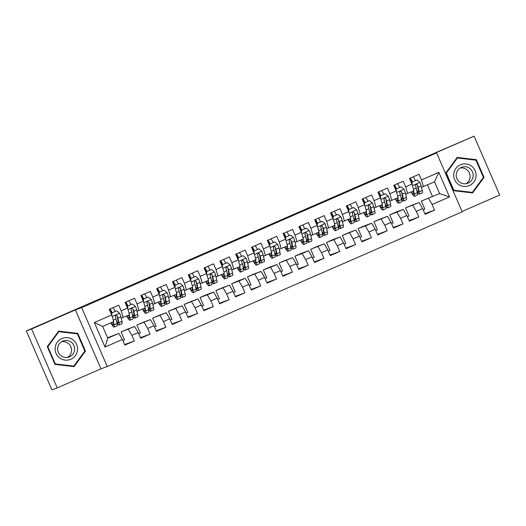 <?xml version="1.0" encoding="UTF-8"?>
<svg xmlns="http://www.w3.org/2000/svg" width="526" height="526" viewBox="0 0 526 526"><rect width="100%" height="100%" fill="white"/><g stroke="black" fill="none" stroke-linecap="round" stroke-linejoin="round"><path stroke-width="0.79" d="M462.045 211.472L499.7 195.061L474.084 136.142L409.228 164.105M107.265 366.523L462.203 211.833L436.58 152.915L81.642 307.605L107.265 366.523L100.985 368.831L75.369 309.913L31.593 328.987L57.216 387.905L100.985 368.831M57.216 387.905L51.916 389.858L26.3 330.939L31.593 328.987M105.003 347.048L94.338 322.53L111.722 314.949L113.708 321.61L102.642 326.429L107.771 338.211L105.003 347.048L122.387 339.474L124.84 345.128L134.321 340.993L131.868 335.345L138.187 332.59L140.646 338.238L150.127 334.109L147.668 328.454L153.993 325.699L156.446 331.354L165.927 327.218L163.474 321.57L169.793 318.815L172.252 324.463L181.733 320.334L179.274 314.68L185.599 311.925L188.052 317.579L197.539 313.443L195.08 307.795L201.399 305.041L203.858 310.688L213.339 306.559L210.88 300.905L217.205 298.15L219.658 303.804L229.145 299.669L226.686 294.021L233.005 291.266L235.464 296.914L244.945 292.785L242.486 287.13L248.811 284.375L251.264 290.03L260.751 285.894L258.292 280.246L264.611 277.491L267.07 283.139L276.551 279.01L274.092 273.356L280.417 270.601L282.87 276.255L292.357 272.12L289.898 266.472L296.217 263.717L298.676 269.365L308.157 265.236L305.698 259.581L312.023 256.826L314.482 262.481L323.963 258.345L321.504 252.697L327.823 249.942L330.282 255.59L339.763 251.461L337.304 245.806L343.629 243.051L346.088 248.706L355.569 244.57L353.11 238.922L359.429 236.167L361.888 241.815L371.369 237.686L368.91 232.032L375.235 229.277L377.694 234.931L387.175 230.796L384.716 225.148L391.035 222.393L393.494 228.041L402.975 223.912L400.516 218.257L406.841 215.502L409.3 221.157L418.781 217.021L416.322 211.373L422.641 208.618L425.1 214.266L434.581 210.137L424.857 213.714M423.167 209.828L424.811 209.111L421.313 201.07L439.631 193.581L449.506 196.908L438.848 172.383L421.464 179.958L419.005 174.31L409.524 178.439L411.983 184.093L405.658 186.848L403.199 181.194L393.718 185.33L396.177 190.977L389.858 193.732L387.399 188.084L377.918 192.214L380.377 197.868L374.052 200.623L371.593 194.968L362.112 199.104L364.571 204.752L358.252 207.507L355.793 201.859L346.312 205.988L348.771 211.643L342.446 214.398L339.987 208.743L330.506 212.879L332.965 218.527L326.646 221.282L324.187 215.634L314.706 219.763L317.158 225.417L310.84 228.172L308.381 222.518L298.899 226.653L301.359 232.301L295.04 235.056L292.581 229.408L283.1 233.537L285.552 239.192L279.234 241.947L276.775 236.292L267.293 240.428L269.753 246.076L263.434 248.831L260.975 243.183L251.494 247.312L253.946 252.967L247.628 255.721L245.169 250.067L235.687 254.203L238.146 259.851L231.828 262.605L229.369 256.958L219.888 261.087L222.34 266.741L216.022 269.496L213.563 263.842L204.081 267.977L206.54 273.625L200.215 276.38L197.763 270.732L188.282 274.861L190.734 280.516L184.416 283.271L181.957 277.616L172.475 281.752L174.934 287.4L168.609 290.155L166.157 284.507L156.676 288.636L159.128 294.29L152.81 297.045L150.351 291.391L140.869 295.527L143.328 301.174L137.003 303.929L134.551 298.281L125.063 302.411L127.522 308.065L121.204 310.82L118.744 305.165L109.263 309.301L111.722 314.949M449.506 196.908L432.122 204.482L434.581 210.137M26.3 330.939L409.208 164.059M411.832 205.206L419.09 202.536L405.513 207.961L411.832 205.206M422.641 208.618L419.09 202.536M416.322 211.373L412.765 205.291M438.848 172.383L434.509 181.799L421.471 187.348M421.464 179.958L423.45 186.618M396.032 212.09L403.284 209.42L396.966 212.175L389.707 214.845L396.032 212.09M406.841 215.502L403.284 209.42M400.516 218.257L396.966 212.175M411.983 184.093L413.962 190.754L405.671 194.232M405.658 186.848L407.643 193.509M380.226 218.98L387.484 216.311L373.907 221.735L380.226 218.98M391.035 222.393L387.484 216.311M384.716 225.148L381.159 219.066M396.177 190.977L398.162 197.638L389.865 201.123M389.858 193.732L391.844 200.393M364.426 225.864L371.678 223.195L365.36 225.95L358.101 228.619L364.426 225.864M375.235 229.277L371.678 223.195M368.91 232.032L365.36 225.95M380.377 197.868L382.356 204.529L374.065 208.007M374.052 200.623L376.037 207.283M348.62 232.755L355.878 230.086L342.301 235.51L348.62 232.755M359.429 236.167L355.878 230.086M353.11 238.922L349.553 232.84M364.571 204.752L366.556 211.413L358.259 214.897M358.252 207.507L360.238 214.167M332.82 239.639L340.072 236.97L333.754 239.725L326.495 242.394L332.82 239.639M343.629 243.051L340.072 236.97M337.304 245.806L333.754 239.725M348.771 211.643L350.75 218.303L342.459 221.781M342.446 214.398L344.431 221.058M317.014 246.53L324.272 243.86L310.695 249.285L317.014 246.53M327.823 249.942L324.272 243.86M321.504 252.697L317.947 246.615M332.965 218.527L334.95 225.187L326.653 228.672M326.646 221.282L328.632 227.942M301.214 253.414L308.466 250.744L302.148 253.499L294.889 256.169L301.214 253.414M312.023 256.826L308.466 250.744M305.698 259.581L302.148 253.499M317.158 225.417L319.144 232.078L310.846 235.556M310.84 228.172L312.825 234.833M285.408 260.304L292.666 257.635L279.089 263.059L285.408 260.304M296.217 263.717L292.666 257.635M289.898 266.472L286.341 260.39M301.359 232.301L303.344 238.962L295.047 242.447M295.04 235.056L297.019 241.717M269.608 267.188L276.86 264.519L270.542 267.274L263.283 269.943L269.608 267.188M280.417 270.601L276.86 264.519M274.092 273.356L270.542 267.274M285.552 239.192L287.538 245.852L279.24 249.331M279.234 241.947L281.219 248.607M253.802 274.079L261.06 271.409L247.483 276.834L253.802 274.079M264.611 277.491L261.06 271.409M258.292 280.246L254.735 274.164M269.753 246.076L271.738 252.736L263.441 256.221M263.434 248.831L265.413 255.491M238.002 280.963L245.254 278.293L238.935 281.048L231.677 283.718L238.002 280.963M248.811 284.375L245.254 278.293M242.486 287.13L238.935 281.048M253.946 252.967L255.932 259.627L247.634 263.105M247.628 255.721L249.613 262.382M222.196 287.853L229.454 285.184L215.877 290.608L222.196 287.853M233.005 291.266L229.454 285.184M226.686 294.021L223.129 287.939M238.146 259.851L240.132 266.511L231.834 269.996M231.828 262.605L233.807 269.266M206.396 294.738L213.648 292.068L207.329 294.823L200.071 297.492L206.396 294.738M217.205 298.15L213.648 292.068M210.88 300.905L207.329 294.823M222.34 266.741L224.326 273.402L216.028 276.88M216.022 269.496L218.007 276.157M190.59 301.628L197.848 298.959L184.271 304.383L190.59 301.628M201.399 305.041L197.848 298.959M195.08 307.795L191.523 301.714M206.54 273.625L208.526 280.286L200.228 283.77M200.215 276.38L202.201 283.041M174.783 308.512L182.042 305.843L168.465 311.267L174.783 308.512M185.599 311.925L182.042 305.843M179.274 314.68L175.723 308.598M190.734 280.516L192.72 287.17L184.422 290.654M184.416 283.271L186.401 289.925M158.983 315.403L166.242 312.733L152.665 318.158L158.983 315.403M169.793 318.815L166.242 312.733M163.474 321.57L159.917 315.488M174.934 287.4L176.92 294.06L168.622 297.545M168.609 290.155L170.595 296.815M143.177 322.287L150.436 319.617L136.859 325.042L143.177 322.287M153.993 325.699L150.436 319.617M147.668 328.454L144.117 322.372M159.128 294.29L161.114 300.944L152.816 304.429M152.81 297.045L154.795 303.699M127.377 329.177L134.636 326.508L121.059 331.932L127.377 329.177M138.187 332.59L134.636 326.508M131.868 335.345L128.311 329.263M143.328 301.174L145.314 307.835L137.016 311.32M137.003 303.929L138.989 310.59M107.587 337.797L118.83 333.392L107.771 338.211M122.387 339.474L118.83 333.392M127.522 308.065L129.508 314.719L121.21 318.204M121.204 310.82L123.189 317.474M75.369 309.913L81.642 307.605M474.084 136.142L430.307 155.223L436.58 152.915M421.313 201.07L439.631 193.581L434.509 181.799M432.379 196.251L427.434 184.882M122.913 340.684L124.55 339.974L121.059 331.932M138.713 333.8L140.357 333.083L136.859 325.042M154.519 326.909L156.156 326.199L152.665 318.158M170.319 320.025L171.963 319.308L168.465 311.267M186.125 313.141L187.762 312.424L184.271 304.383M201.925 306.25L203.569 305.534L200.071 297.492M217.731 299.366L219.368 298.65L215.877 290.608M233.531 292.476L235.175 291.759L231.677 283.718M249.337 285.592L250.974 284.875L247.483 276.834M265.137 278.701L266.781 277.984L263.283 269.943M280.943 271.817L282.58 271.1L279.089 263.059M296.743 264.926L298.387 264.21L294.889 256.169M312.549 258.042L314.186 257.326L310.695 249.285M328.349 251.152L329.993 250.435L326.495 242.394M344.155 244.268L345.799 243.551L342.301 235.51M359.955 237.377L361.599 236.661L358.101 228.619M375.761 230.493L377.405 229.777L373.907 221.735M391.561 223.603L393.205 222.886L389.707 214.845M407.367 216.719L409.011 216.002L405.513 207.961M94.338 322.53L102.642 326.429M432.122 204.482L428.572 198.401M77.763 333.359L58.656 331.13L47.261 346.647L54.98 364.393L74.087 366.615L85.475 351.098L77.763 333.359L76.941 333.662L58.386 331.498M445.818 172.949L453.53 190.695L472.637 192.924L484.032 177.4L476.319 159.661L457.212 157.432L445.818 172.949M134.321 340.993L124.603 344.569M150.127 334.109L140.403 337.685M165.927 327.218L156.209 330.795M181.733 320.334L172.009 323.911M197.539 313.443L187.815 317.02M213.339 306.559L203.615 310.136M229.145 299.669L219.421 303.246M244.945 292.785L235.221 296.362M260.751 285.894L251.027 289.471M276.551 279.01L266.827 282.587M292.357 272.12L282.633 275.696M308.157 265.236L298.433 268.812M323.963 258.345L314.239 261.922M339.763 251.461L330.039 255.038M355.569 244.57L345.845 248.147M371.369 237.686L361.645 241.263M387.175 230.796L377.451 234.372M402.975 223.912L393.251 227.488M418.781 217.021L409.057 220.598M73.535 366.556L84.627 351.342M84.653 351.401L85.475 351.098M472.085 192.858L483.184 177.643M475.557 160.114L456.943 157.8M475.491 159.963L476.319 159.661M483.21 177.709L484.032 177.4M112.88 321.971L113.156 323.161A11.026 1.322 66.5 0 1 113.202 325.068A11.026 1.322 66.5 0 1 111.19 322.708M113.34 321.767L114.05 324.838A13.281 1.598 66.5 0 1 114.103 327.133A13.281 1.598 66.5 0 1 110.854 322.852M116.667 310.8L111.67 312.963L116.667 310.8L119.632 313.299A4.603 0.552 66.5 0 1 120.895 316.836L121.953 321.399A13.281 1.598 66.5 0 1 122.006 323.694L119.001 325.002A13.281 1.598 -113.5 0 0 118.948 322.708L117.89 318.145A4.603 0.552 -113.5 0 0 117.12 315.81L115.838 315.238L115.227 316.639A4.603 0.552 66.5 0 1 115.996 318.966L117.048 323.529A13.281 1.598 66.5 0 1 117.107 325.824L114.103 327.133M115.148 311.445A6.338 0.763 -113.5 0 0 112.972 307.684M111.926 312.871L111.808 315.232M111.584 314.64L111.67 312.963M111.88 312.871A4.083 0.493 -113.5 0 0 110.519 310.853L110.019 311.044M109.967 308.992A6.338 0.763 66.5 0 1 112.143 312.753M116.831 322.576A13.281 1.598 -113.5 0 0 119.001 325.002M117.12 315.81L118.054 321.024A11.026 1.322 66.5 0 1 118.1 322.931A11.026 1.322 66.5 0 1 116.535 321.294M111.67 312.451L110.802 312.832M128.686 315.081L128.962 316.271A11.026 1.322 66.5 0 1 129.008 318.177A11.026 1.322 66.5 0 1 126.99 315.817M129.14 314.883L129.85 317.954A13.281 1.598 66.5 0 1 129.909 320.249A13.281 1.598 66.5 0 1 126.654 315.968M132.467 303.916L127.47 306.073L132.467 303.916L135.432 306.408A4.603 0.552 66.5 0 1 136.701 309.945L137.753 314.509A13.281 1.598 66.5 0 1 137.812 316.803L134.807 318.112A13.281 1.598 -113.5 0 0 134.748 315.817L133.696 311.254A4.603 0.552 -113.5 0 0 132.927 308.92L131.638 308.348L131.027 309.748A4.603 0.552 66.5 0 1 131.802 312.082L132.854 316.645A13.281 1.598 66.5 0 1 132.907 318.94L129.909 320.249M130.948 304.561A6.338 0.763 -113.5 0 0 128.778 300.793M127.726 305.981L127.608 308.348M127.391 307.749L127.47 306.073M127.686 305.981A4.083 0.493 -113.5 0 0 126.319 303.962L125.826 304.153M125.773 302.102A6.338 0.763 66.5 0 1 127.949 305.869M132.631 315.685A13.281 1.598 -113.5 0 0 134.807 318.112M132.927 308.92L133.86 314.14A11.026 1.322 66.5 0 1 133.906 316.041A11.026 1.322 66.5 0 1 132.335 314.403M127.47 305.567L126.602 305.941M144.486 308.197L144.762 309.387A11.026 1.322 66.5 0 1 144.808 311.293A11.026 1.322 66.5 0 1 142.796 308.933M144.946 307.993L145.656 311.063A13.281 1.598 66.5 0 1 145.709 313.358A13.281 1.598 66.5 0 1 142.461 309.078M148.273 297.026L143.276 299.189L148.273 297.026L151.238 299.524A4.603 0.552 66.5 0 1 152.501 303.061L153.559 307.625A13.281 1.598 66.5 0 1 153.612 309.919L150.607 311.228A13.281 1.598 -113.5 0 0 150.554 308.933L149.496 304.37A4.603 0.552 -113.5 0 0 148.726 302.036L147.444 301.464L146.833 302.864A4.603 0.552 66.5 0 1 147.602 305.192L148.654 309.755A13.281 1.598 66.5 0 1 148.713 312.05L145.709 313.358M146.754 297.67A6.338 0.763 -113.5 0 0 144.578 293.909M143.532 299.097L143.414 301.457M143.19 300.865L143.276 299.189M143.486 299.097A4.083 0.493 -113.5 0 0 142.125 297.078L141.625 297.269M141.573 295.217A6.338 0.763 66.5 0 1 143.749 298.978M148.437 308.801A13.281 1.598 -113.5 0 0 150.607 311.228M148.726 302.036L149.66 307.25A11.026 1.322 66.5 0 1 149.706 309.156A11.026 1.322 66.5 0 1 148.141 307.519M143.276 298.676L142.408 299.057M72.976 339.835A11.289 11.204 69.8 0 0 57.295 342.163A11.289 11.204 69.8 0 0 59.688 357.943A11.289 11.204 69.8 0 0 75.363 355.615A11.289 11.204 69.8 0 0 72.976 339.835M71.181 342.104A8.547 8.482 69.8 0 0 57.742 347.725A8.547 8.482 69.8 0 0 69.103 356.976A8.547 8.482 69.8 0 0 71.181 342.104M67.499 357.391A8.547 8.482 69.8 0 0 61.713 341.657M73.804 366.083L55.296 363.926L47.82 346.733L58.853 331.696L77.368 333.852L84.844 351.046L73.804 366.083L73.022 366.372L54.921 364.262M47.281 346.687L58.07 331.985L58.853 331.696M54.849 364.091L55.296 363.926M47.373 346.897L47.82 346.733M471.533 166.137A11.289 11.204 69.8 0 0 455.851 168.465A11.289 11.204 69.8 0 0 458.238 184.245A11.289 11.204 69.8 0 0 473.919 181.917A11.289 11.204 69.8 0 0 471.533 166.137M469.738 168.405A8.547 8.482 69.8 0 0 456.298 174.027A8.547 8.482 69.8 0 0 467.66 183.278A8.547 8.482 69.8 0 0 469.738 168.405M466.056 183.692A8.547 8.482 69.8 0 0 460.27 167.958M472.361 192.385L453.846 190.228L446.37 173.034L457.41 157.997L475.925 160.154L483.401 177.347L472.361 192.385L471.579 192.674L453.478 190.563M445.831 172.988L456.627 158.287L457.41 157.997M453.399 190.392L453.846 190.228M445.923 173.199L446.37 173.034M160.292 301.306L160.568 302.496A11.026 1.322 66.5 0 1 160.614 304.403A11.026 1.322 66.5 0 1 158.596 302.042M160.746 301.109L161.456 304.179A13.281 1.598 66.5 0 1 161.515 306.474A13.281 1.598 66.5 0 1 158.26 302.194M164.073 290.142L159.082 292.298L164.073 290.142L167.038 292.634A4.603 0.552 66.5 0 1 168.307 296.171L169.359 300.734A13.281 1.598 66.5 0 1 169.418 303.029L166.413 304.337A13.281 1.598 -113.5 0 0 166.354 302.042L165.302 297.479A4.603 0.552 -113.5 0 0 164.533 295.145L163.244 294.573L162.633 295.974A4.603 0.552 66.5 0 1 163.408 298.308L164.46 302.871A13.281 1.598 66.5 0 1 164.513 305.165L161.515 306.474M162.554 290.786A6.338 0.763 -113.5 0 0 160.384 287.018M159.332 292.206L159.214 294.573M158.997 293.975L159.082 292.298M159.293 292.206A4.083 0.493 -113.5 0 0 157.925 290.188L157.432 290.378M157.379 288.327A6.338 0.763 66.5 0 1 159.556 292.094M164.237 301.911A13.281 1.598 -113.5 0 0 166.413 304.337M164.533 295.145L165.466 300.366A11.026 1.322 66.5 0 1 165.512 302.266A11.026 1.322 66.5 0 1 163.941 300.629M159.076 291.792L158.208 292.167M176.092 294.422L176.368 295.612A11.026 1.322 66.5 0 1 176.414 297.519A11.026 1.322 66.5 0 1 174.402 295.158M176.552 294.218L177.262 297.289A13.281 1.598 66.5 0 1 177.315 299.583A13.281 1.598 66.5 0 1 174.067 295.303M179.879 283.251L174.882 285.414L179.879 283.251L182.844 285.75A4.603 0.552 66.5 0 1 184.107 289.287L185.165 293.85A13.281 1.598 66.5 0 1 185.218 296.145L182.213 297.453A13.281 1.598 -113.5 0 0 182.16 295.158L181.108 290.595A4.603 0.552 -113.5 0 0 180.333 288.261L179.05 287.689L178.439 289.09A4.603 0.552 66.5 0 1 179.208 291.417L180.267 295.98A13.281 1.598 66.5 0 1 180.319 298.275L177.315 299.583M178.36 283.895A6.338 0.763 -113.5 0 0 176.184 280.134M175.138 285.322L175.02 287.683M174.796 287.091L174.882 285.414M175.092 285.322A4.083 0.493 -113.5 0 0 173.731 283.304L173.232 283.494M173.179 281.443A6.338 0.763 66.5 0 1 175.355 285.204M180.043 295.027A13.281 1.598 -113.5 0 0 182.213 297.453M180.333 288.261L181.266 293.475A11.026 1.322 66.5 0 1 181.312 295.382A11.026 1.322 66.5 0 1 179.747 293.745M174.882 284.901L174.014 285.283M191.898 287.531L192.174 288.721A11.026 1.322 66.5 0 1 192.22 290.628A11.026 1.322 66.5 0 1 190.202 288.268M192.352 287.334L193.062 290.405A13.281 1.598 66.5 0 1 193.121 292.699A13.281 1.598 66.5 0 1 189.866 288.419M195.679 276.367L190.688 278.524L195.679 276.367L198.644 278.859A4.603 0.552 66.5 0 1 199.913 282.396L200.965 286.959A13.281 1.598 66.5 0 1 201.024 289.254L198.019 290.562A13.281 1.598 -113.5 0 0 197.96 288.268L196.908 283.705A4.603 0.552 -113.5 0 0 196.139 281.371L194.85 280.799L194.245 282.199A4.603 0.552 66.5 0 1 195.014 284.533L196.066 289.096A13.281 1.598 66.5 0 1 196.119 291.391L193.121 292.699M194.166 277.011A6.338 0.763 -113.5 0 0 191.99 273.244M190.938 278.432L190.82 280.799M190.603 280.2L190.688 278.524M190.899 278.432A4.083 0.493 -113.5 0 0 189.531 276.413L189.038 276.604M188.985 274.552A6.338 0.763 66.5 0 1 191.162 278.32M195.843 288.136A13.281 1.598 -113.5 0 0 198.019 290.562M196.139 281.371L197.072 286.591A11.026 1.322 66.5 0 1 197.119 288.491A11.026 1.322 66.5 0 1 195.547 286.854M190.682 278.017L189.814 278.392M207.698 280.647L207.974 281.837A11.026 1.322 66.5 0 1 208.02 283.744A11.026 1.322 66.5 0 1 206.008 281.384M208.158 280.443L208.868 283.514A13.281 1.598 66.5 0 1 208.921 285.809A13.281 1.598 66.5 0 1 205.673 281.528M211.485 269.476L206.488 271.64L211.485 269.476L214.45 271.975A4.603 0.552 66.5 0 1 215.713 275.512L216.771 280.075A13.281 1.598 66.5 0 1 216.824 282.37L213.819 283.678A13.281 1.598 -113.5 0 0 213.766 281.384L212.714 276.821A4.603 0.552 -113.5 0 0 211.939 274.487L210.656 273.914L210.045 275.315A4.603 0.552 66.5 0 1 210.814 277.643L211.873 282.206A13.281 1.598 66.5 0 1 211.925 284.5L208.921 285.809M209.966 270.121A6.338 0.763 -113.5 0 0 207.79 266.36M206.744 271.548L206.626 273.908M206.402 273.316L206.488 271.64M206.698 271.548A4.083 0.493 -113.5 0 0 205.337 269.529L204.838 269.72M204.785 267.668A6.338 0.763 66.5 0 1 206.961 271.429M211.649 281.252A13.281 1.598 -113.5 0 0 213.819 283.678M211.939 274.487L212.872 279.7A11.026 1.322 66.5 0 1 212.918 281.607A11.026 1.322 66.5 0 1 211.353 279.97M206.488 271.127L205.62 271.508M223.504 273.757L223.78 274.947A11.026 1.322 66.5 0 1 223.826 276.854A11.026 1.322 66.5 0 1 221.808 274.493M223.958 273.559L224.668 276.63A13.281 1.598 66.5 0 1 224.727 278.925A13.281 1.598 66.5 0 1 221.472 274.644M227.285 262.592L222.294 264.749L227.285 262.592L230.25 265.084A4.603 0.552 66.5 0 1 231.519 268.622L232.571 273.185A13.281 1.598 66.5 0 1 232.63 275.479L229.625 276.788A13.281 1.598 -113.5 0 0 229.566 274.493L228.514 269.93A4.603 0.552 -113.5 0 0 227.745 267.596L226.463 267.024L225.851 268.424A4.603 0.552 66.5 0 1 226.621 270.758L227.673 275.322A13.281 1.598 66.5 0 1 227.725 277.616L224.727 278.925M225.772 263.237A6.338 0.763 -113.5 0 0 223.596 259.469M222.544 264.657L222.426 267.024M222.209 266.426L222.294 264.749M222.505 264.657A4.083 0.493 -113.5 0 0 221.137 262.638L220.644 262.829M220.591 260.778A6.338 0.763 66.5 0 1 222.768 264.545M227.449 274.362A13.281 1.598 -113.5 0 0 229.625 276.788M227.745 267.596L228.678 272.816A11.026 1.322 66.5 0 1 228.725 274.717A11.026 1.322 66.5 0 1 227.153 273.079M222.288 264.243L221.42 264.617M239.304 266.873L239.58 268.063A11.026 1.322 66.5 0 1 239.626 269.969A11.026 1.322 66.5 0 1 237.614 267.609M239.764 266.669L240.474 269.739A13.281 1.598 66.5 0 1 240.527 272.034A13.281 1.598 66.5 0 1 237.279 267.754M243.091 255.702L238.094 257.865L243.091 255.702L246.056 258.2A4.603 0.552 66.5 0 1 247.319 261.738L248.377 266.301A13.281 1.598 66.5 0 1 248.43 268.595L245.425 269.904A13.281 1.598 -113.5 0 0 245.372 267.609L244.32 263.046A4.603 0.552 -113.5 0 0 243.545 260.712L242.262 260.14L241.651 261.54A4.603 0.552 66.5 0 1 242.42 263.868L243.479 268.431A13.281 1.598 66.5 0 1 243.531 270.726L240.527 272.034M241.572 256.346A6.338 0.763 -113.5 0 0 239.396 252.585M238.35 257.773L238.232 260.133M238.008 259.542L238.094 257.865M238.304 257.773A4.083 0.493 -113.5 0 0 236.943 255.754L236.444 255.945M236.391 253.894A6.338 0.763 66.5 0 1 238.567 257.655M243.255 267.478A13.281 1.598 -113.5 0 0 245.425 269.904M243.545 260.712L244.478 265.926A11.026 1.322 66.5 0 1 244.524 267.833A11.026 1.322 66.5 0 1 242.959 266.195M238.094 257.352L237.226 257.733M255.11 259.982L255.386 261.172A11.026 1.322 66.5 0 1 255.432 263.079A11.026 1.322 66.5 0 1 253.414 260.718M255.564 259.785L256.274 262.855A13.281 1.598 66.5 0 1 256.333 265.15A13.281 1.598 66.5 0 1 253.085 260.87M258.891 248.818L253.9 250.974L258.891 248.818L261.856 251.31A4.603 0.552 66.5 0 1 263.125 254.847L264.177 259.41A13.281 1.598 66.5 0 1 264.236 261.705L261.231 263.013A13.281 1.598 -113.5 0 0 261.179 260.718L260.12 256.155A4.603 0.552 -113.5 0 0 259.351 253.821L258.069 253.249L257.457 254.65A4.603 0.552 66.5 0 1 258.227 256.984L259.279 261.547A13.281 1.598 66.5 0 1 259.338 263.842L256.333 265.15M257.378 249.462A6.338 0.763 -113.5 0 0 255.202 245.695M254.15 250.882L254.032 253.249M253.815 252.651L253.9 250.974M254.111 250.882A4.083 0.493 -113.5 0 0 252.75 248.864L252.25 249.054M252.197 247.003A6.338 0.763 66.5 0 1 254.374 250.77M259.055 260.587A13.281 1.598 -113.5 0 0 261.231 263.013M259.351 253.821L260.285 259.042A11.026 1.322 66.5 0 1 260.331 260.942A11.026 1.322 66.5 0 1 258.759 259.305M253.894 250.468L253.026 250.843M270.91 253.098L271.186 254.288A11.026 1.322 66.5 0 1 271.232 256.195A11.026 1.322 66.5 0 1 269.22 253.834M271.37 252.894L272.08 255.965A13.281 1.598 66.5 0 1 272.133 258.259A13.281 1.598 66.5 0 1 268.885 253.979M274.697 241.927L269.7 244.09L274.697 241.927L277.662 244.426A4.603 0.552 66.5 0 1 278.925 247.963L279.983 252.526A13.281 1.598 66.5 0 1 280.036 254.821L277.031 256.129A13.281 1.598 -113.5 0 0 276.978 253.834L275.926 249.271A4.603 0.552 -113.5 0 0 275.157 246.937L273.868 246.365L273.257 247.766A4.603 0.552 66.5 0 1 274.026 250.093L275.085 254.656A13.281 1.598 66.5 0 1 275.137 256.951L272.133 258.259M273.178 242.571A6.338 0.763 -113.5 0 0 271.002 238.811M269.956 243.998L269.838 246.359M269.614 245.767L269.7 244.09M269.91 243.998A4.083 0.493 -113.5 0 0 268.549 241.98L268.05 242.17M267.997 240.119A6.338 0.763 66.5 0 1 270.173 243.88M274.861 253.703A13.281 1.598 -113.5 0 0 277.031 256.129M275.157 246.937L276.084 252.151A11.026 1.322 66.5 0 1 276.13 254.058A11.026 1.322 66.5 0 1 274.565 252.421M269.7 243.577L268.832 243.959M286.716 246.207L286.992 247.398A11.026 1.322 66.5 0 1 287.038 249.304A11.026 1.322 66.5 0 1 285.02 246.944M287.17 246.01L287.88 249.081A13.281 1.598 66.5 0 1 287.939 251.375A13.281 1.598 66.5 0 1 284.691 247.095M290.497 235.043L285.506 237.2L290.497 235.043L293.462 237.535A4.603 0.552 66.5 0 1 294.731 241.072L295.783 245.635A13.281 1.598 66.5 0 1 295.842 247.93L292.837 249.239A13.281 1.598 -113.5 0 0 292.785 246.944L291.726 242.381A4.603 0.552 -113.5 0 0 290.957 240.053L289.675 239.475L289.063 240.875A4.603 0.552 66.5 0 1 289.833 243.209L290.885 247.772A13.281 1.598 66.5 0 1 290.944 250.067L287.939 251.375M288.984 235.687A6.338 0.763 -113.5 0 0 286.808 231.92M285.756 237.108L285.638 239.475M285.421 238.876L285.506 237.2M285.717 237.108A4.083 0.493 -113.5 0 0 284.356 235.089L283.856 235.28M283.803 233.228A6.338 0.763 66.5 0 1 285.98 236.996M290.668 246.819A13.281 1.598 -113.5 0 0 292.837 249.239M290.957 240.053L291.891 245.267A11.026 1.322 66.5 0 1 291.937 247.167A11.026 1.322 66.5 0 1 290.365 245.53M285.5 236.693L284.632 237.068M302.516 239.323L302.792 240.513A11.026 1.322 66.5 0 1 302.838 242.42A11.026 1.322 66.5 0 1 300.826 240.06M302.976 239.12L303.686 242.19A13.281 1.598 66.5 0 1 303.739 244.485A13.281 1.598 66.5 0 1 300.491 240.204M306.303 228.153L301.306 230.316L306.303 228.153L309.268 230.651A4.603 0.552 66.5 0 1 310.531 234.188L311.589 238.751A13.281 1.598 66.5 0 1 311.642 241.046L308.637 242.355A13.281 1.598 -113.5 0 0 308.584 240.06L307.532 235.497A4.603 0.552 -113.5 0 0 306.763 233.163L305.474 232.591L304.863 233.991A4.603 0.552 66.5 0 1 305.632 236.319L306.691 240.882A13.281 1.598 66.5 0 1 306.743 243.176L303.739 244.485M304.784 228.797A6.338 0.763 -113.5 0 0 302.608 225.036M301.562 230.224L301.444 232.584M301.22 231.992L301.306 230.316M301.516 230.224A4.083 0.493 -113.5 0 0 300.155 228.205L299.656 228.396M299.61 226.344A6.338 0.763 66.5 0 1 301.779 230.105M306.467 239.928A13.281 1.598 -113.5 0 0 308.637 242.355M306.763 233.163L307.69 238.377A11.026 1.322 66.5 0 1 307.736 240.283A11.026 1.322 66.5 0 1 306.171 238.646M301.306 229.803L300.438 230.184M318.322 232.433L318.598 233.629A11.026 1.322 66.5 0 1 318.644 235.53A11.026 1.322 66.5 0 1 316.626 233.169M318.782 232.236L319.486 235.306A13.281 1.598 66.5 0 1 319.545 237.601A13.281 1.598 66.5 0 1 316.297 233.32M322.103 221.268L317.112 223.425L322.103 221.268L325.068 223.76A4.603 0.552 66.5 0 1 326.337 227.298L327.389 231.861A13.281 1.598 66.5 0 1 327.448 234.155L324.443 235.464A13.281 1.598 -113.5 0 0 324.391 233.169L323.332 228.606A4.603 0.552 -113.5 0 0 322.563 226.279L321.281 225.7L320.669 227.1A4.603 0.552 66.5 0 1 321.439 229.435L322.491 233.998A13.281 1.598 66.5 0 1 322.55 236.292L319.545 237.601M320.59 221.913A6.338 0.763 -113.5 0 0 318.414 218.145M317.362 223.333L317.244 225.7M317.027 225.102L317.112 223.425M317.323 223.333A4.083 0.493 -113.5 0 0 315.962 221.315L315.462 221.505M315.409 219.454A6.338 0.763 66.5 0 1 317.586 223.221M322.274 233.044A13.281 1.598 -113.5 0 0 324.443 235.464M322.563 226.279L323.497 231.493A11.026 1.322 66.5 0 1 323.543 233.393A11.026 1.322 66.5 0 1 321.971 231.756M317.106 222.919L316.238 223.294M334.122 225.549L334.398 226.739A11.026 1.322 66.5 0 1 334.444 228.646A11.026 1.322 66.5 0 1 332.432 226.285M334.582 225.345L335.292 228.415A13.281 1.598 66.5 0 1 335.345 230.71A13.281 1.598 66.5 0 1 332.097 226.43M337.909 214.378L332.912 216.541L337.909 214.378L340.874 216.876A4.603 0.552 66.5 0 1 342.137 220.414L343.195 224.977A13.281 1.598 66.5 0 1 343.248 227.271L340.25 228.58A13.281 1.598 -113.5 0 0 340.19 226.285L339.138 221.722A4.603 0.552 -113.5 0 0 338.369 219.388L337.081 218.816L336.469 220.216A4.603 0.552 66.5 0 1 337.238 222.544L338.297 227.107A13.281 1.598 66.5 0 1 338.349 229.402L335.345 230.71M336.39 215.022A6.338 0.763 -113.5 0 0 334.214 211.261M333.168 216.449L333.05 218.809M332.826 218.218L332.912 216.541M333.122 216.449A4.083 0.493 -113.5 0 0 331.761 214.43L331.262 214.621M331.216 212.57A6.338 0.763 66.5 0 1 333.385 216.331M338.073 226.154A13.281 1.598 -113.5 0 0 340.25 228.58M338.369 219.388L339.296 224.602A11.026 1.322 66.5 0 1 339.342 226.509A11.026 1.322 66.5 0 1 337.777 224.872M332.912 216.028L332.044 216.41M349.928 218.658L350.204 219.855A11.026 1.322 66.5 0 1 350.25 221.755A11.026 1.322 66.5 0 1 348.232 219.395M350.388 218.461L351.092 221.531A13.281 1.598 66.5 0 1 351.151 223.826A13.281 1.598 66.5 0 1 347.903 219.546M353.709 207.494L348.718 209.65L353.709 207.494L356.674 209.992A4.603 0.552 66.5 0 1 357.943 213.523L358.995 218.086A13.281 1.598 66.5 0 1 359.054 220.381L356.049 221.689A13.281 1.598 -113.5 0 0 355.997 219.395L354.938 214.832A4.603 0.552 -113.5 0 0 354.169 212.504L352.887 211.925L352.275 213.326A4.603 0.552 66.5 0 1 353.045 215.66L354.097 220.223A13.281 1.598 66.5 0 1 354.156 222.518L351.151 223.826M352.196 208.138A6.338 0.763 -113.5 0 0 350.02 204.371M348.968 209.558L348.85 211.925M348.633 211.327L348.718 209.65M348.929 209.558A4.083 0.493 -113.5 0 0 347.568 207.54L347.068 207.731M347.015 205.679A6.338 0.763 66.5 0 1 349.192 209.447M353.88 219.27A13.281 1.598 -113.5 0 0 356.049 221.689M354.169 212.504L355.103 217.718A11.026 1.322 66.5 0 1 355.149 219.625A11.026 1.322 66.5 0 1 353.577 217.981M348.712 209.144L347.844 209.519M365.728 211.774L366.004 212.964A11.026 1.322 66.5 0 1 366.05 214.871A11.026 1.322 66.5 0 1 364.038 212.511M366.188 211.57L366.898 214.641A13.281 1.598 66.5 0 1 366.951 216.936A13.281 1.598 66.5 0 1 363.703 212.655M369.515 200.603L364.518 202.766L369.515 200.603L372.48 203.102A4.603 0.552 66.5 0 1 373.743 206.639L374.801 211.202A13.281 1.598 66.5 0 1 374.854 213.497L371.856 214.805A13.281 1.598 -113.5 0 0 371.797 212.511L370.745 207.948A4.603 0.552 -113.5 0 0 369.975 205.613L368.687 205.041L368.075 206.442A4.603 0.552 66.5 0 1 368.844 208.769L369.903 213.332A13.281 1.598 66.5 0 1 369.956 215.627L366.951 216.936M367.996 201.248A6.338 0.763 -113.5 0 0 365.82 197.487M364.774 202.674L364.656 205.035M364.433 204.443L364.518 202.766M364.728 202.674A4.083 0.493 -113.5 0 0 363.367 200.656L362.874 200.847M362.822 198.795A6.338 0.763 66.5 0 1 364.991 202.556M369.679 212.379A13.281 1.598 -113.5 0 0 371.856 214.805M369.975 205.613L370.902 210.827A11.026 1.322 66.5 0 1 370.948 212.734A11.026 1.322 66.5 0 1 369.383 211.097M364.518 202.254L363.65 202.635M381.534 204.884L381.81 206.08A11.026 1.322 66.5 0 1 381.856 207.98A11.026 1.322 66.5 0 1 379.838 205.627M381.994 204.686L382.704 207.757A13.281 1.598 66.5 0 1 382.757 210.052A13.281 1.598 66.5 0 1 379.509 205.771M385.321 193.719L380.324 195.876L385.321 193.719L388.28 196.218A4.603 0.552 66.5 0 1 389.549 199.749L390.601 204.312A13.281 1.598 66.5 0 1 390.66 206.606L387.655 207.915A13.281 1.598 -113.5 0 0 387.603 205.62L386.544 201.057A4.603 0.552 -113.5 0 0 385.775 198.729L384.493 198.151L383.881 199.551A4.603 0.552 66.5 0 1 384.651 201.885L385.703 206.448A13.281 1.598 66.5 0 1 385.762 208.743L382.757 210.052M383.802 194.364A6.338 0.763 -113.5 0 0 381.626 190.596M380.574 195.784L380.456 198.151M380.239 197.552L380.324 195.876M380.535 195.784A4.083 0.493 -113.5 0 0 379.174 193.765L378.674 193.956M378.621 191.905A6.338 0.763 66.5 0 1 380.798 195.672M385.486 205.495A13.281 1.598 -113.5 0 0 387.655 207.915M385.775 198.729L386.709 203.943A11.026 1.322 66.5 0 1 386.755 205.85A11.026 1.322 66.5 0 1 385.183 204.206M380.318 195.37L379.45 195.744M397.334 198L397.61 199.19A11.026 1.322 66.5 0 1 397.656 201.096A11.026 1.322 66.5 0 1 395.644 198.736M397.794 197.796L398.504 200.866A13.281 1.598 66.5 0 1 398.557 203.161A13.281 1.598 66.5 0 1 395.309 198.881M401.121 186.829L396.124 188.992L401.121 186.829L404.086 189.327A4.603 0.552 66.5 0 1 405.349 192.864L406.407 197.428A13.281 1.598 66.5 0 1 406.46 199.722L403.462 201.031A13.281 1.598 -113.5 0 0 403.403 198.736L402.351 194.173A4.603 0.552 -113.5 0 0 401.581 191.839L400.293 191.267L399.681 192.667A4.603 0.552 66.5 0 1 400.45 194.995L401.509 199.558A13.281 1.598 66.5 0 1 401.562 201.852L398.557 203.161M399.602 187.473A6.338 0.763 -113.5 0 0 397.426 183.712M396.38 188.9L396.262 191.26M396.039 190.668L396.124 188.992M396.334 188.9A4.083 0.493 -113.5 0 0 394.973 186.881L394.48 187.072M394.428 185.02A6.338 0.763 66.5 0 1 396.604 188.781M401.285 198.604A13.281 1.598 -113.5 0 0 403.462 201.031M401.581 191.839L402.508 197.053A11.026 1.322 66.5 0 1 402.554 198.96A11.026 1.322 66.5 0 1 400.99 197.322M396.124 188.479L395.256 188.86M413.14 191.109L413.416 192.306A11.026 1.322 66.5 0 1 413.462 194.206A11.026 1.322 66.5 0 1 411.444 191.852M413.6 190.912L414.31 193.982A13.281 1.598 66.5 0 1 414.363 196.277A13.281 1.598 66.5 0 1 411.115 191.997M416.927 179.945L411.93 182.101L416.927 179.945L419.886 182.443A4.603 0.552 66.5 0 1 421.155 185.974L422.207 190.537A13.281 1.598 66.5 0 1 422.266 192.832L419.261 194.14A13.281 1.598 -113.5 0 0 419.209 191.845L418.15 187.282A4.603 0.552 -113.5 0 0 417.381 184.955L416.099 184.376L415.487 185.777A4.603 0.552 66.5 0 1 416.257 188.111L417.309 192.674A13.281 1.598 66.5 0 1 417.368 194.968L414.363 196.277M415.408 180.589A6.338 0.763 -113.5 0 0 413.232 176.821M412.18 182.009L412.062 184.376M411.845 183.778L411.93 182.101M412.141 182.009A4.083 0.493 -113.5 0 0 410.78 179.991L410.28 180.181M410.227 178.13A6.338 0.763 66.5 0 1 412.404 181.897M417.092 191.72A13.281 1.598 -113.5 0 0 419.261 194.14M417.381 184.955L418.315 190.169A11.026 1.322 66.5 0 1 418.361 192.075A11.026 1.322 66.5 0 1 416.789 190.432M411.924 181.595L411.056 181.97M119.553 313.233L112.169 316.455M117.048 323.529L114.05 324.838M121.953 321.399L118.948 322.708M115.996 318.966L113.274 320.156M120.895 316.836L117.89 318.145M111.183 311.602L110.414 311.938M110.204 310.971L109.441 309.222M135.36 306.349L127.976 309.571M132.854 316.645L129.85 317.954M137.753 314.509L134.748 315.817M131.802 312.082L129.074 313.266M136.701 309.945L133.696 311.254M126.99 304.718L126.214 305.054M126.003 304.081L125.247 302.332M151.166 299.458L143.776 302.68M148.654 309.755L145.656 311.063M153.559 307.625L150.554 308.933M147.602 305.192L144.88 306.382M152.501 303.061L149.496 304.37M142.789 297.828L142.02 298.163M141.81 297.197L141.047 295.448M166.966 292.574L159.582 295.796M164.46 302.871L161.456 304.179M169.359 300.734L166.354 302.042M163.408 298.308L160.68 299.491M168.307 296.171L165.302 297.479M158.596 290.944L157.82 291.279M157.609 290.306L156.853 288.557M182.772 285.684L175.382 288.905M180.267 295.98L177.262 297.289M185.165 293.85L182.16 295.158M179.208 291.417L176.486 292.607M184.107 289.287L181.108 290.595M174.395 284.053L173.626 284.388M173.416 283.422L172.653 281.673M198.572 278.8L191.188 282.021M196.066 289.096L193.062 290.405M200.965 286.959L197.96 288.268M195.014 284.533L192.286 285.717M199.913 282.396L196.908 283.705M190.202 277.169L189.426 277.504M189.215 276.531L188.459 274.782M214.378 271.909L206.988 275.131M211.873 282.206L208.868 283.514M216.771 280.075L213.766 281.384M210.814 277.643L208.092 278.833M215.713 275.512L212.714 276.821M206.001 270.279L205.232 270.614M205.022 269.647L204.259 267.898M230.178 265.025L222.794 268.247M227.673 275.322L224.668 276.63M232.571 273.185L229.566 274.493M226.621 270.758L223.892 271.942M231.519 268.622L228.514 269.93M221.808 263.394L221.032 263.73M220.821 262.757L220.065 261.008M245.984 258.135L238.594 261.356M243.479 268.431L240.474 269.739M248.377 266.301L245.372 267.609M242.42 263.868L239.698 265.058M247.319 261.738L244.32 263.046M237.614 256.504L236.838 256.839M236.628 255.873L235.865 254.124M261.784 251.25L254.4 254.472M259.279 261.547L256.274 262.855M264.177 259.41L261.179 260.718M258.227 256.984L255.498 258.167M263.125 254.847L260.12 256.155M253.414 249.62L252.638 249.955M252.427 248.982L251.671 247.233M277.59 244.36L270.2 247.582M275.085 254.656L272.08 255.965M279.983 252.526L276.978 253.834M274.026 250.093L271.304 251.283M278.925 247.963L275.926 249.271M269.22 242.729L268.444 243.065M268.234 242.098L267.471 240.349M293.39 237.476L286.006 240.698M290.885 247.772L287.88 249.081M295.783 245.635L292.785 246.944M289.833 243.209L287.104 244.393M294.731 241.072L291.726 242.381M285.02 235.845L284.244 236.181M284.033 235.207L283.277 233.459M309.196 230.585L301.806 233.807M306.691 240.882L303.686 242.19M311.589 238.751L308.584 240.06M305.632 236.319L302.91 237.509M310.531 234.188L307.532 235.497M300.826 228.955L300.05 229.29M299.84 228.323L299.077 226.575M324.996 223.701L317.612 226.923M322.491 233.998L319.486 235.306M327.389 231.861L324.391 233.169M321.439 229.435L318.71 230.618M326.337 227.298L323.332 228.606M316.626 222.071L315.85 222.406M315.639 221.433L314.883 219.684M340.802 216.817L333.412 220.032M338.297 227.107L335.292 228.415M343.195 224.977L340.19 226.285M337.238 222.544L334.516 223.734M342.137 220.414L339.138 221.722M332.432 215.18L331.656 215.515M331.446 214.549L330.683 212.8M356.602 209.927L349.218 213.148M354.097 220.223L351.092 221.531M358.995 218.086L355.997 219.395M353.045 215.66L350.316 216.844M357.943 213.523L354.938 214.832M348.232 208.296L347.456 208.631M347.245 207.658L346.489 205.909M372.408 203.043L365.018 206.258M369.903 213.332L366.898 214.641M374.801 211.202L371.797 212.511M368.844 208.769L366.122 209.959M373.743 206.639L370.745 207.948M364.038 201.405L363.262 201.741M363.052 200.774L362.289 199.025M388.208 196.152L380.824 199.374M385.703 206.448L382.704 207.757M390.601 204.312L387.603 205.62M384.651 201.885L381.929 203.069M389.549 199.749L386.544 201.057M379.838 194.521L379.062 194.857M378.851 193.884L378.095 192.135M404.014 189.268L396.624 192.483M401.509 199.558L398.504 200.866M406.407 197.428L403.403 198.736M400.45 194.995L397.728 196.185M405.349 192.864L402.351 194.173M395.644 187.631L394.868 187.966M394.658 187L393.895 185.251M419.814 182.377L412.43 185.599M417.309 192.674L414.31 193.982M422.207 190.537L419.209 191.845M416.257 188.111L413.535 189.294M421.155 185.974L418.15 187.282M411.444 180.747L410.668 181.082M410.458 180.109L409.701 178.36"/></g></svg>

